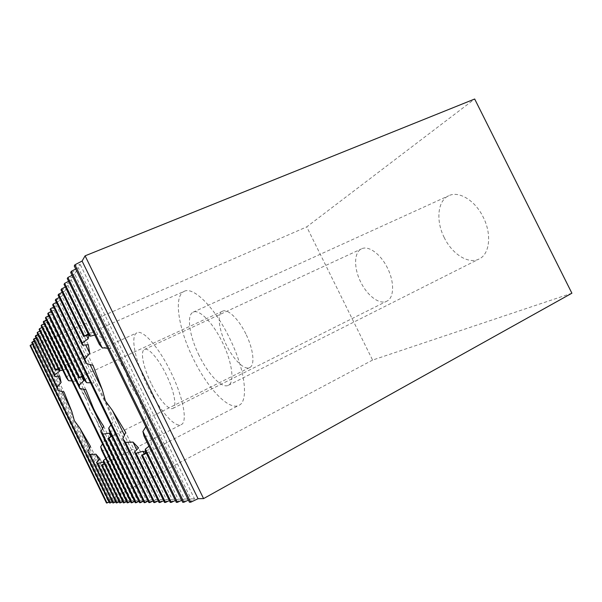 <?xml version="1.0" encoding="UTF-8"?>
<svg xmlns="http://www.w3.org/2000/svg" width="602" height="602" viewBox="0 0 602 602"><rect width="100%" height="100%" fill="white"/><g stroke="black" fill="none" stroke-linecap="round" stroke-linejoin="round"><path stroke-width="0.45" stroke-dasharray="3.01 2.26" d="M82.775 376.521L83.761 376.22L83.527 378.071M84.641 380.359L88.539 376.513L85.349 374.783L82.504 375.972M111.046 424.892L113.003 421.882C111.122 415.711 108.405 408.969 104.861 401.639C101.286 394.333 97.705 388.139 94.115 383.068L90.563 382.782M245.842 333.899C238.558 318.812 227.503 308.337 222.507 311.219C216.795 313.68 218.842 329.979 226.292 344.871C233.335 359.492 244.359 370.486 249.672 367.581C255.18 365.369 253.547 349.295 245.842 333.899M444.314 237.737C435.728 221.092 437.421 200.767 448.678 195.77C458.626 190.556 475.023 200.248 483.18 217.096C492.037 234.261 489.689 254.292 479.087 258.995C468.514 264.564 452.207 254.127 444.314 237.737M199.089 355.451C189.487 336.209 186.251 315.192 193.099 312.197C198.976 308.706 212.762 322.386 222.243 342.026C232.297 362.163 234.855 382.804 228.278 385.348C221.905 388.817 208.157 374.286 199.089 355.451M88.652 334.893L89.043 334.78L88.84 335.276M88.163 333.892L90.894 332.643L67.973 285.596L69.584 282.797L64.053 284.4M88.908 335.419L93.754 332.409L90.91 332.635L184.031 291.436C192.994 285.98 214.493 306.937 229.437 337.857C245.277 369.59 248.98 401.579 238.836 405.379C228.647 410.76 207.254 387.756 193.325 358.8C178.568 329.219 173.233 296.334 184.031 291.436M94.792 335.058L97.757 334.381L103.266 339.242L72.925 276.988L67.273 278.591M99.3 344.321L103.266 339.242M107.6 348.234L111.077 348.678C115.99 355.368 120.987 363.352 126.059 372.623L76.446 270.87L70.667 272.465M182.677 502.271L187.658 498.96L137.707 396.515L130.198 385.333L126.059 372.623M360.756 282.12C353.72 268.304 353.841 252.238 361.509 248.867C368.356 245.187 380.675 253.969 387.432 267.95C394.664 282.142 394.137 297.998 386.815 301.181C379.606 305.033 367.333 295.755 360.756 282.12M151.102 383.278C143.389 367.709 139.98 351.32 144.427 349.453C148.25 347.091 158.529 358.709 166.167 374.549C174.166 390.698 177.191 406.824 172.872 408.419C168.763 410.73 158.469 398.577 151.102 383.278M59.35 370.358L59.711 368.635L41.621 331.401L37.158 332.914M58.379 369.086L59.711 368.635M58.116 368.544L60.9 367.273L62.871 367.446L43.645 327.879L39.107 329.407M58.846 370.034L62.871 367.446M62.668 370.064L65.731 369.372L69.757 373.594L45.76 324.215L41.132 325.75M66.431 377.808L69.757 373.594M71.924 380.953L75.566 381.412C79.253 386.875 83.053 393.287 86.966 400.639L47.957 320.392L43.246 321.942M131.123 502.753L135.345 500.142L96.124 419.466L90.142 410.699L86.966 400.639M147.272 385.506C135.39 361.509 129.912 335.886 136.895 332.846C142.742 329.159 158.74 347.015 170.742 371.893C183.324 397.275 187.869 422.273 181.187 424.658C174.655 428.233 158.612 409.082 147.272 385.506M148.13 501.112L150.914 499.788L113.003 421.882M109.406 431.265L114.929 430.761L148.543 499.841L144.111 502.632M143.426 501.225L146.211 499.893L114.53 434.772L114.929 430.761M146.211 499.893L148.543 499.841M111.859 436.322L114.53 434.772M111.754 436.104L112.619 435.547L143.946 499.946L139.589 502.67M111.114 434.787L112.619 435.547M138.934 501.331L141.718 499.999L110.903 436.631M141.718 499.999L143.946 499.946M135.269 502.715L139.551 500.044L103.725 426.366M571.9 293.212L372.585 360.079L306.727 226.879L474.677 99.014M111.077 348.678L74.656 273.978L76.446 270.87M137.707 396.515C141.944 406.335 145.263 415.41 147.663 423.725L145.887 426.78M181.714 500.292L184.37 499.035L147.663 423.725M184.37 499.035L187.658 498.96M72.059 275.325L74.656 273.978M176.296 502.331L181.187 499.103L150.583 436.315L143.991 436.036M97.757 334.381L71.224 279.938L72.925 276.988M150.583 436.315L151.305 444.253L148.95 446.217M175.378 500.458L178.072 499.178L151.305 444.253M178.072 499.178L181.187 499.103M68.598 281.3L71.224 279.938M170.238 502.384L175.047 499.246L150.658 449.182L145.157 450.906M93.754 332.409L69.584 282.797M175.047 499.246L172.089 499.314L148.965 451.846L150.658 449.182M148.965 451.846L146.309 453.268M169.365 500.601L172.089 499.314M65.309 286.973L67.973 285.596M164.489 502.444L169.215 499.374L146.384 452.501L146.045 452.719M60.998 289.916L66.408 288.313L64.873 290.977L86.575 335.54M89.043 334.78L66.408 288.313M145.902 452.433L146.384 452.501M169.215 499.374L166.4 499.442L144.209 453.87M163.661 500.744L166.4 499.442M62.194 292.361L64.873 290.977M159.018 502.489L163.669 499.502L138.55 447.926M58.085 295.161L63.391 293.565L61.931 296.101L85.68 344.886M88.298 344.72L63.391 293.565M163.669 499.502L160.99 499.562L136.759 449.792M158.228 500.879L160.99 499.562M59.229 297.493L61.931 296.101M153.811 502.542L158.386 499.622L125.652 432.379M55.316 300.157L60.509 298.569L59.116 300.985L90.007 364.436M93.009 365.331L60.509 298.569M158.386 499.622L155.835 499.675L124.456 435.216M56.407 302.385L59.116 300.985M153.058 500.999L155.835 499.675M75.566 381.412L46.843 322.326L47.957 320.392M96.124 419.466L104.402 440.724L102.528 443.915M130.529 501.519L133.305 500.187L104.402 440.724M133.305 500.187L135.345 500.142M44.112 323.725L46.843 322.326M127.157 502.79L131.319 500.232L107.148 450.522L101.693 450.379M65.731 369.372L44.691 326.073L45.76 324.215M107.148 450.522L108.164 456.677L105.734 458.701M126.586 501.601L129.355 500.277L108.164 456.677M129.355 500.277L131.319 500.232M41.967 327.465L44.691 326.073M123.357 502.828L127.451 500.322L108.082 460.477L103.476 461.907M60.9 367.273L42.622 329.663L43.645 327.879M108.082 460.477L107.164 462.486L104.462 463.931M122.808 501.684L125.57 500.36L107.164 462.486M125.57 500.36L127.451 500.322M39.905 331.055L42.622 329.663M119.708 502.858L123.734 500.405L105.516 462.9L104.319 463.638M58.153 369.161L40.635 333.109L41.621 331.401M105.516 462.9L103.544 462.05M119.173 501.767L121.935 500.443L104.108 463.766M121.935 500.443L123.734 500.405M37.926 334.501L40.635 333.109M116.201 502.888L120.174 500.488L100.03 459.017M35.292 336.285L39.679 334.78L59.688 375.972M58.018 376.13L38.731 336.428L39.679 334.78M115.689 501.842L118.436 500.525L98.848 460.199M118.436 500.525L120.174 500.488M36.03 337.805L38.731 336.428M112.83 502.926L116.743 500.563L90.36 446.24M33.494 339.528L37.806 338.038L64.038 392.045M62.096 391.518L36.895 339.618L37.806 338.038M112.341 501.91L115.072 500.601L89.555 448.054M115.072 500.601L116.743 500.563M34.209 340.995L36.895 339.618M372.585 360.079L107.954 500.759L33.012 346.376L306.727 226.879M33.012 346.376L34.269 344.178L30.1 345.646M32.448 344.058L35.127 342.688L36.007 341.168L31.763 342.643M46.354 319.828L49.086 318.428L50.252 316.404L45.451 317.961M48.694 315.757L51.433 314.349L52.645 312.242L47.754 313.808M51.147 311.497L53.879 310.098L55.151 307.893L50.162 309.466M53.713 307.043L56.437 305.643L57.769 303.333L52.683 304.921M75.717 269.019L78.275 267.694L80.156 264.413L74.249 266.009M189.427 502.211L194.491 498.802L80.156 264.413M188.411 500.119L191.022 498.885L78.275 267.694M191.022 498.885L194.491 498.802M148.852 502.587L153.352 499.735L57.769 303.333M94.115 383.068L56.437 305.643M153.352 499.735L150.914 499.788M88.539 376.513L55.151 307.893M85.349 374.783L53.879 310.098M83.761 376.22L52.645 312.242M81.819 376.829L51.433 314.349M85.868 389.652L50.252 316.404M134.637 501.428L137.422 500.096L102.626 428.541M83.46 389.11L49.086 318.428M137.422 500.096L139.551 500.044M109.587 502.956L113.439 500.638L36.007 341.168M109.112 501.978L111.837 500.676L35.127 342.688M111.837 500.676L113.439 500.638M106.464 502.986L110.264 500.713L34.269 344.178M107.954 500.759L110.264 500.713M222.507 311.219L80.074 377.055M193.099 312.197L448.678 195.77M144.427 349.453L361.509 248.867M59.372 367.957L136.895 332.846M102.37 465.015L181.187 424.658M172.872 408.419L386.815 301.181M145.353 453.765L238.836 405.379M228.278 385.348L479.087 258.995M249.672 367.581L108.691 438.068"/><path stroke-width="0.9" d="M83.527 378.071L83.716 380.727L78.967 385.303L79.75 388.523L85.868 389.652L93.634 408.728C96.945 415.493 100.301 421.377 103.725 426.366L100.752 431.717L102.739 434.185L109.233 433.192L111.114 434.787M82.775 376.521L78.9 377.86L47.754 313.808L48.19 313.017L51.147 311.497M82.504 375.972L78.9 377.86M90.563 382.782L86.65 382.714L84.641 380.359L50.162 309.466L50.613 308.638L53.713 307.043M88.84 335.276L88.155 338.768L82.354 342.967L82.429 345.164L88.298 344.72L89.706 353.148L84.897 358.995L86.124 363.457L93.009 365.331L102.28 389.667L90.007 364.436M88.163 333.892L83.678 336.495L88.652 334.893M90.36 336.157L64.64 283.346L64.053 284.4L88.908 335.419L90.36 336.157L94.792 335.058M102.137 347.775L67.891 277.484L67.273 278.591L99.3 344.321L102.137 347.775L107.6 348.234M124.456 435.216L112.416 410.474L105.448 401.007L102.28 389.667M103.544 462.05L97.682 463.435L96.538 462.404L100.03 459.017L95.929 454.194L89.879 454.39L87.847 451.47L90.36 446.24L79.991 428.368L74.37 420.693L71.804 411.505L64.038 392.045L58.326 390.668L57.243 387.169L61.095 382.473L59.688 375.972L54.82 376.498L54.662 374.85L59.289 371.509L59.35 370.358M58.116 368.544L55.271 370.192L58.379 369.086M59.884 370.749L39.469 328.745L39.107 329.407L58.846 370.034L59.884 370.749L62.668 370.064M68.538 380.667L41.515 325.057L41.132 325.75L66.431 377.808L68.538 380.667L71.924 380.953M108.706 428.067L109.406 431.265L144.111 502.632L144.969 502.625L108.706 428.067L111.046 424.892M144.969 502.625L148.13 501.112M108.924 437.917L108.24 438.196L139.589 502.67L140.409 502.662L108.924 437.917L111.859 436.322M140.409 502.662L143.426 501.225M108.24 438.196L111.754 436.104M110.903 436.631L109.233 433.192M100.752 431.717L135.269 502.715L136.052 502.708L102.739 434.185M136.052 502.708L138.934 501.331M85.1 255.827L203.581 498.599L571.9 293.212L474.677 99.014L85.1 255.827L82.09 261.057L74.934 264.775L74.249 266.009L189.427 502.211L190.714 502.196L74.934 264.775M71.314 271.299L183.896 502.256L182.677 502.271L70.667 272.465L71.314 271.299L75.717 269.019M145.887 426.78L142.907 431.446L143.991 436.036L176.296 502.331L177.447 502.316L142.907 431.446M177.447 502.316L181.714 500.292M67.891 277.484L72.059 275.325M148.95 446.217L145.375 449.092L145.157 450.906L170.238 502.384L171.329 502.377L145.375 449.092M171.329 502.377L175.378 500.458M64.64 283.346L68.598 281.3M146.309 453.268L141.598 455.443L164.489 502.444L165.527 502.429L142.531 455.217M165.527 502.429L169.365 500.601M84.34 335.713L61.547 288.915L65.309 286.973M83.678 336.495L60.998 289.916L61.547 288.915M146.045 452.719L141.598 455.443M88.155 338.768L86.575 335.54M144.209 453.87L142.922 451.237L145.902 452.433M142.922 451.237L136.067 453.306L134.472 452.064L159.018 502.489L160.004 502.482L136.067 453.306M160.004 502.482L163.661 500.744M82.354 342.967L58.612 294.212L62.194 292.361M82.429 345.164L58.085 295.161L58.612 294.212M136.759 449.792L132.997 442.071L138.55 447.926L134.472 452.064M89.706 353.148L85.68 344.886M132.997 442.071L125.449 442.327L122.778 438.768L153.811 502.542L154.752 502.535L125.449 442.327M154.752 502.535L158.228 500.879M84.897 358.995L55.82 299.247L59.229 297.493M86.124 363.457L55.316 300.157L55.82 299.247M112.416 410.474L125.652 432.379L122.778 438.768M53.157 304.055L52.683 304.921L148.852 502.587L149.748 502.58L53.157 304.055L56.407 302.385M149.748 502.58L153.058 500.999M43.645 321.22L131.876 502.745L131.123 502.753L43.246 321.942L46.354 319.828M102.528 443.915L100.677 446.804L101.693 450.379L127.157 502.79L127.88 502.783L100.677 446.804M127.88 502.783L130.529 501.519M41.515 325.057L44.112 323.725M105.734 458.701L103.491 460.507L103.476 461.907L123.357 502.828L124.05 502.82L103.491 460.507M124.05 502.82L126.586 501.601M39.469 328.745L41.967 327.465M104.462 463.931L101.467 465.308L119.708 502.858L120.37 502.851L102.062 465.165M120.37 502.851L122.808 501.684M55.685 369.696L37.512 332.274L39.905 331.055M55.271 370.192L37.158 332.914L37.512 332.274M104.319 463.638L101.467 465.308M59.289 371.509L58.153 369.161M104.108 463.766L103.153 461.787M96.538 462.404L116.201 502.888L116.841 502.888L97.682 463.435M116.841 502.888L119.173 501.767M54.662 374.85L35.631 335.675L37.926 334.501M54.82 376.498L35.292 336.285L35.631 335.675M61.095 382.473L58.018 376.13M98.848 460.199L95.929 454.194M87.847 451.47L112.83 502.926L113.447 502.918L89.879 454.39M113.447 502.918L115.689 501.842M57.243 387.169L33.817 338.941L36.03 337.805M58.326 390.668L33.494 339.528L33.817 338.941M71.804 411.505L62.096 391.518M89.555 448.054L79.991 428.368M32.079 342.079L31.763 342.643L109.587 502.956L110.181 502.948L32.079 342.079L34.209 340.995M110.181 502.948L112.341 501.91M30.401 345.104L107.036 502.979L106.464 502.986L30.1 345.646L32.448 344.058M79.75 388.523L45.451 317.961L45.865 317.209L48.694 315.757M203.581 498.599L198.043 498.719L82.09 261.057M190.714 502.196L198.043 498.719M183.896 502.256L188.411 500.119M86.65 382.714L50.613 308.638M80.074 377.055L79.449 377.341L48.19 313.017M83.716 380.727L81.819 376.829M78.967 385.303L45.865 317.209M102.626 428.541L83.46 389.11M131.876 502.745L134.637 501.428M107.036 502.979L109.112 501.978M143.931 454.502L145.353 453.765"/></g></svg>
